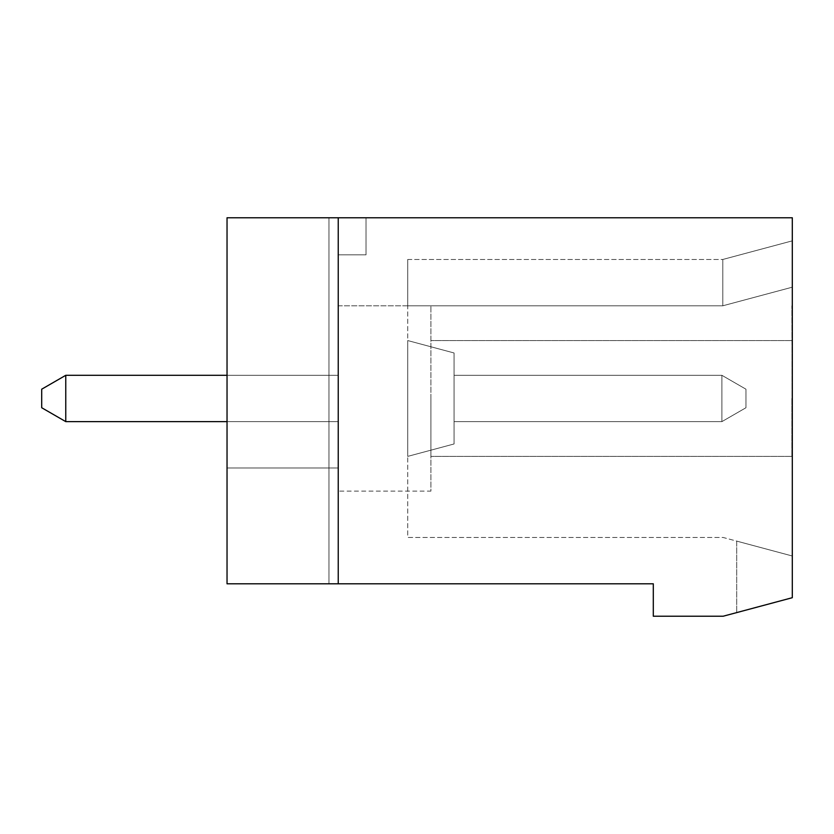 <?xml version="1.0" encoding="UTF-8"?>
<svg xmlns="http://www.w3.org/2000/svg" width="834" height="834" viewBox="0 0 834 834"><rect width="100%" height="100%" fill="white"/><g stroke="black" fill="none" stroke-linecap="round" stroke-linejoin="round"><path stroke-width="0.63" stroke-dasharray="4.17 3.13" d="M430.897 398.464L430.897 456.386L430.897 398.464M791.841 398.464L791.841 456.386L791.841 398.464M723.13 616.232L653.303 616.232L653.303 583.8L227.036 583.8L227.036 217.768L792.3 217.768L792.3 597.697L723.13 616.232M792.3 597.697L736.703 612.594L792.3 597.697L736.703 612.594L792.3 597.697L736.703 612.594L792.3 597.697L736.703 612.594L792.3 597.697L736.703 612.594L792.3 597.697L736.703 612.594L792.3 597.697L792.3 240.849L792.3 287.177L792.3 240.849L792.3 287.177L792.3 240.849L792.3 287.177L792.3 240.849L792.3 287.177L792.3 240.849L792.3 287.177L792.3 240.849L792.3 287.177L722.797 305.797L792.3 287.177L722.797 305.797L407.732 305.797L407.732 537.471L723.13 537.471L792.3 555.997L792.3 287.177L722.797 305.797L722.797 259.468L722.797 305.797L407.732 305.797L407.732 259.468L407.732 537.471L723.13 537.471L792.3 555.997L736.703 541.099L736.703 612.594L736.703 541.099L792.3 555.997L736.703 541.099L792.3 555.997L736.703 541.099L792.3 555.997L736.703 541.099L792.3 555.997L736.703 541.099L792.3 555.997L736.703 541.099L792.3 555.997L792.3 597.697M792.3 491.132L791.841 305.797L792.3 491.132M227.036 217.768L366.032 217.768L366.032 254.829L366.032 217.768L366.032 254.829L338.229 254.829L338.229 467.968L227.036 467.968L227.036 217.768L366.032 217.768L366.032 254.829L338.229 254.829L338.229 467.968L338.229 254.829L338.229 467.968L227.036 467.968L227.036 217.768L328.971 217.768L328.971 583.8L227.036 583.8L227.036 217.768L328.971 217.768L328.971 583.8L328.971 217.768L328.971 583.8L227.036 583.8L227.036 217.768L366.032 217.768L366.032 254.829L366.032 217.768L366.032 254.829L338.229 254.829L338.229 467.968L227.036 467.968L227.036 217.768L366.032 217.768L366.032 254.829L338.229 254.829L338.229 467.968L227.036 467.968L227.036 217.768L328.971 217.768L328.971 583.8L227.036 583.8L227.036 217.768L328.971 217.768L328.971 583.8L227.036 583.8L227.036 217.768L366.032 217.768L227.036 217.768L366.032 217.768L227.036 217.768L366.032 217.768L227.036 217.768L366.032 217.768L227.036 217.768L227.036 467.968L227.036 217.768L227.036 467.968L227.036 217.768L227.036 467.968L338.229 467.968L227.036 467.968L338.229 467.968L338.229 254.829L338.229 467.968L227.036 467.968L338.229 467.968L338.229 254.829L366.032 254.829L366.032 217.768L366.032 254.829L338.229 254.829L366.032 254.829L338.229 254.829L338.229 467.968L227.036 467.968L227.036 217.768L227.036 467.968L338.229 467.968L338.229 254.829L366.032 254.829L366.032 217.768L366.032 254.829L338.229 254.829L338.229 467.968L227.036 467.968L227.036 217.768L227.036 583.8L227.036 217.768M338.229 217.768L338.229 583.8M338.229 491.132L338.229 305.797L338.229 491.132L430.897 491.132L430.897 305.797L430.897 491.132L430.897 305.797L430.897 491.132L338.229 491.132L338.229 305.797L338.229 491.132M227.036 421.629L338.229 421.629L338.229 375.3L338.229 421.629L65.771 421.629L41.7 407.732L41.7 389.197L65.771 375.3L338.229 375.3L338.229 421.629L65.771 421.629L65.771 375.3L338.229 375.3L338.229 421.629L338.229 375.3L338.229 421.629L65.771 421.629L338.229 421.629L338.229 375.3L338.229 421.629L65.771 421.629L338.229 421.629L338.229 375.3L338.229 421.629L65.771 421.629L41.7 407.732L65.771 421.629L65.771 375.3L227.036 375.3M721.89 421.629L454.071 421.629L721.89 421.629L721.89 375.3L745.971 389.197L745.971 407.732L721.89 421.629L745.971 407.732L721.89 421.629L454.071 421.629L454.071 375.3L721.89 375.3L721.89 421.629L721.89 375.3L745.971 389.197L721.89 375.3L745.971 389.197L745.971 407.732L745.971 389.197L721.89 375.3L721.89 421.629L745.971 407.732L745.971 389.197L721.89 375.3L721.89 421.629L454.071 421.629L721.89 421.629L745.971 407.732L721.89 421.629L721.89 375.3L745.971 389.197L745.971 407.732L745.971 389.197L745.971 407.732L721.89 421.629L721.89 375.3L721.89 421.629L745.971 407.732L745.971 389.197L721.89 375.3L745.971 389.197L745.971 407.732L721.89 421.629L454.071 421.629L454.071 375.3L454.071 421.629L454.071 375.3L721.89 375.3L721.89 421.629L721.89 375.3L721.89 421.629L745.971 407.732L745.971 389.197L721.89 375.3L745.971 389.197L745.971 407.732L745.971 389.197L721.89 375.3L454.071 375.3L454.071 421.629L721.89 421.629L454.071 421.629L454.071 375.3L454.071 421.629L721.89 421.629L454.071 421.629L454.071 375.3L721.89 375.3L454.071 375.3L721.89 375.3L454.071 375.3L454.071 421.629L721.89 421.629L721.89 375.3L454.071 375.3L721.89 375.3L454.071 375.3L454.071 421.629L721.89 421.629L745.971 407.732L721.89 421.629M454.071 398.464L454.071 443.969L454.071 352.97L454.071 443.969L454.071 352.97L454.071 443.969L454.071 352.97L407.732 340.553L407.732 456.386L407.732 340.553L407.732 456.386L407.732 340.553L407.732 456.386L407.732 340.553L407.732 456.386L407.732 340.553L407.732 456.386L407.732 340.553L407.732 456.386L407.732 340.553L454.071 352.97L454.071 443.969L454.071 352.97L407.732 340.553L454.071 352.97L454.071 443.969L454.071 352.97L454.071 443.969L454.071 352.97L407.732 340.553L454.071 352.97L454.071 398.464M407.732 305.797L407.732 259.468L407.732 305.797L407.732 259.468L407.732 305.797L407.732 259.468L407.732 305.797L407.732 259.468L407.732 305.797L407.732 259.468L407.732 305.797L722.797 305.797L722.797 259.468L722.797 305.797L407.732 305.797L722.797 305.797L792.3 287.177L722.797 305.797L407.732 305.797L722.797 305.797L722.797 259.468L722.797 305.797L407.732 305.797L722.797 305.797L722.797 259.468L722.797 305.797L407.732 305.797L722.797 305.797L792.3 287.177L722.797 305.797L792.3 287.177L722.797 305.797L722.797 259.468L722.797 305.797L407.732 305.797L722.797 305.797L792.3 287.177L722.797 305.797L722.797 259.468L722.797 305.797L407.732 305.797M328.971 583.8L227.036 583.8L328.971 583.8L227.036 583.8L328.971 583.8L227.036 583.8L328.971 583.8L328.971 217.768L328.971 583.8M736.703 541.099L736.703 612.594L736.703 541.099M65.771 375.3L41.7 389.197L41.7 407.732L41.7 389.197L41.7 407.732L65.771 421.629L41.7 407.732L41.7 389.197L65.771 375.3L65.771 421.629L65.771 375.3L338.229 375.3L65.771 375.3L41.7 389.197L65.771 375.3L65.771 421.629L338.229 421.629L338.229 375.3L65.771 375.3L41.7 389.197L41.7 407.732L65.771 421.629L41.7 407.732L41.7 389.197L65.771 375.3L65.771 421.629L65.771 375.3L41.7 389.197L41.7 407.732L65.771 421.629L338.229 421.629L65.771 421.629L41.7 407.732L65.771 421.629L338.229 421.629L338.229 375.3L65.771 375.3L65.771 421.629L65.771 375.3L41.7 389.197L65.771 375.3L338.229 375.3L65.771 375.3L338.229 375.3L65.771 375.3L65.771 421.629L65.771 375.3L41.7 389.197L41.7 407.732L41.7 389.197L41.7 407.732L65.771 421.629M454.071 375.3L721.89 375.3L454.071 375.3L454.071 421.629L454.071 375.3M792.3 287.177L722.797 305.797L792.3 287.177M366.032 254.829L338.229 254.829L366.032 254.829M791.841 340.553L430.897 340.553L791.841 340.553M791.841 456.386L430.897 456.386L791.841 456.386M407.732 259.468L722.797 259.468L792.3 240.849L722.797 259.468L792.3 240.849L722.797 259.468L792.3 240.849L722.797 259.468L407.732 259.468M454.071 443.969L407.732 456.386L454.071 443.969M338.229 305.797L430.897 305.797L338.229 305.797"/><path stroke-width="1.25" d="M653.303 616.232L653.303 583.8L338.229 583.8L338.229 217.768L792.3 217.768L792.3 597.697L723.13 616.232L653.303 616.232M338.229 583.8L227.036 583.8L227.036 217.768L338.229 217.768M227.036 375.3L65.771 375.3L41.7 389.197L41.7 407.732L65.771 421.629L227.036 421.629M65.771 375.3L65.771 421.629"/></g></svg>
